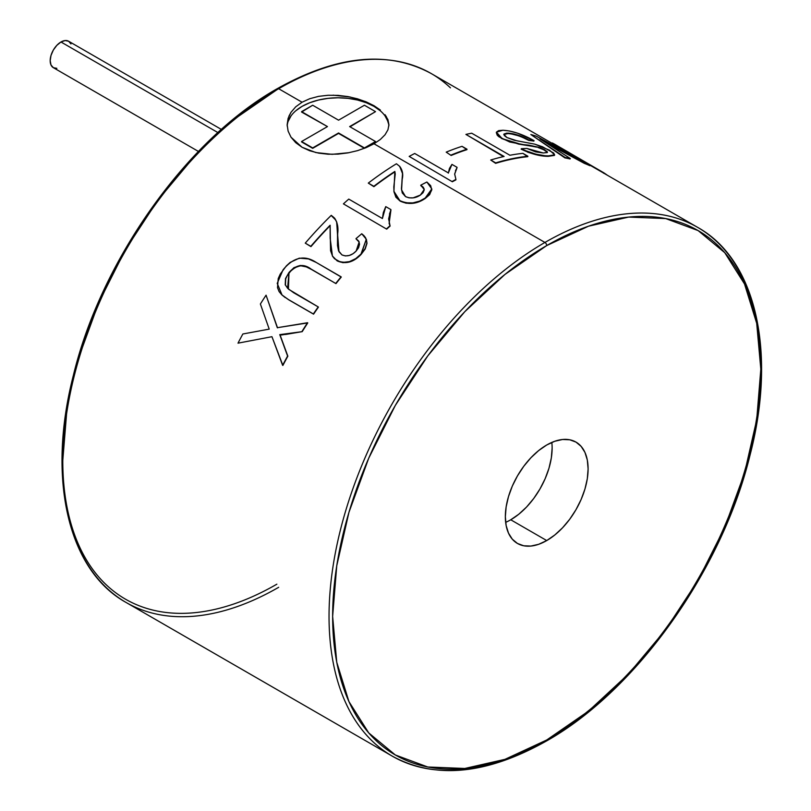 <?xml version="1.0" encoding="UTF-8"?>
<svg xmlns="http://www.w3.org/2000/svg" width="811" height="811" viewBox="0 0 811 811"><rect width="100%" height="100%" fill="white"/><g stroke="black" fill="none" stroke-linecap="round" stroke-linejoin="round"><path stroke-width="1.22" d="M217.916 132.588L60.977 41.99A15.267 8.809 120 0 0 51.002 55.442A15.267 8.809 120 0 0 53.344 67.668L51.002 64.981L50.181 60.683L51.002 55.442L53.344 50.039L56.851 45.325L60.977 41.99L217.916 132.588M221.413 129.446L68.611 41.229A15.267 8.809 120 0 0 60.977 41.99L65.103 40.55L68.611 41.229L70.952 43.926M56.851 68.347L53.344 67.668L198.452 151.454M301.591 112.06L312.681 105.237L338.552 120.18L364.433 105.237L375.523 111.644L349.642 126.587L375.523 141.519L364.433 147.926L338.552 132.984L312.681 147.926L301.591 141.519L327.462 126.587L301.591 112.06M301.591 141.935L312.681 148.342L338.552 132.984L364.403 148.322L338.552 133.399L312.681 148.342L301.591 141.935M364.555 148.261L375.523 141.519L364.555 148.261M350.007 126.79L375.523 111.644L350.007 126.79M312.681 105.237L338.552 120.18L364.433 105.237L375.523 111.644L349.642 126.587L375.523 141.519L364.433 147.926L338.552 132.984L312.681 147.926L301.591 141.519L327.462 126.587L301.591 111.644L312.681 105.237M505.659 522.355A58.514 33.788 120 0 0 510.748 519.78L546.726 540.562A58.514 33.788 -60 0 1 517.469 543.461A58.514 33.788 -60 0 1 508.497 496.565A58.514 33.788 -60 0 1 546.726 444.996L554.795 441.255L562.56 439.491L569.717 439.775L575.982 442.096L581.132 446.374L584.954 452.426L587.316 460.03L588.107 468.89L587.316 478.672L584.954 488.992L581.132 499.464L575.982 509.673L569.717 519.233L562.56 527.779L554.795 534.976L546.726 540.562L538.656 544.303L530.891 546.067L523.734 545.783L517.469 543.461L512.319 539.183L508.497 533.131L506.145 525.528L505.344 516.668L506.145 506.885L508.497 496.565L512.319 486.093L517.469 475.885L523.734 466.325L530.891 457.779L538.656 450.581L546.726 444.996A58.514 33.788 -60 0 1 575.982 442.096A58.514 33.788 -60 0 1 584.954 488.992A58.514 33.788 -60 0 1 546.726 540.562L510.748 519.78A58.514 33.788 120 0 0 551.815 442.421M288.888 116.257L291.017 112.283L295.731 106.809L302.057 102.227L309.782 98.699L318.601 96.357L328.11 95.262L338.055 95.363L347.939 96.59L357.499 98.83L366.308 101.933L374.013 105.714L374.013 106.383A50.89 29.378 0 0 0 319.483 99.804A50.89 29.378 0 0 0 287.185 126.019M333.057 95.161L349.977 96.975L365.457 101.578M278.67 587.306A305.311 176.271 -60 0 1 106.88 588.188A305.311 176.271 -60 0 1 85.226 339.008A305.311 176.271 -60 0 1 278.67 88.723A305.311 176.271 120 0 0 79.214 357.773A305.311 176.271 120 0 0 126.009 602.421L392.271 756.146C435.325 779.543 486.63 774.546 546.198 741.153A2.545 1.47 60 0 1 544.931 741.031A305.311 176.271 120 0 0 738.365 490.746A305.311 176.271 120 0 0 716.711 241.566A305.311 176.271 120 0 0 544.931 242.448A2.545 1.47 60 0 1 546.726 245.571A302.767 174.801 -60 0 1 760.819 369.177A302.767 174.801 -60 0 1 546.726 739.987L588.492 711.125L628.657 673.87L665.669 629.66L698.109 580.179L724.74 527.353L744.518 473.188L756.704 419.774L760.819 369.177L756.704 323.325L744.518 283.982L724.74 252.667L698.109 230.577L665.669 218.564L628.657 217.084L588.492 226.208L546.726 245.571L504.959 274.432L464.794 311.688L427.782 355.897L395.342 405.378L368.721 458.205L348.933 512.37L336.747 565.774L332.642 616.38L336.747 662.232L348.933 701.576L368.721 732.891L395.342 754.98L427.782 766.993L464.794 768.473L504.959 759.349L546.726 739.987A2.545 1.47 60 0 1 546.198 741.153A2.545 1.47 -120 0 0 546.726 739.987A302.767 174.801 -60 0 1 332.642 616.38A302.767 174.801 -60 0 1 546.726 245.571A2.545 1.47 -120 0 0 544.931 242.448A305.311 176.271 120 0 0 351.487 492.733A305.311 176.271 120 0 0 373.151 741.913A305.311 176.271 120 0 0 544.931 741.031A305.311 176.271 -60 0 1 392.271 756.146A305.311 176.271 -60 0 1 345.476 511.498A305.311 176.271 -60 0 1 544.931 242.448L374.013 143.78L366.308 147.561L357.499 150.653L347.949 152.894L338.055 154.12L328.11 154.222L318.601 153.127L309.772 150.785L302.057 147.267L290.997 137.181L288.118 131.108L287.145 124.732L288.128 118.325L291.017 112.283M235.099 118.629L276.865 89.768A2.545 1.47 60 0 1 277.392 88.602C336.96 55.209 388.266 50.211 431.32 73.608A305.311 176.271 120 0 0 278.67 88.723A2.545 1.47 -120 0 0 277.392 88.602A2.545 1.47 60 0 1 278.67 88.723L302.057 102.227L278.67 88.723A305.311 176.271 -60 0 1 450.45 87.841M62.782 461.611A302.767 174.801 120 0 0 276.865 584.184M349.115 152.671L332.094 154.323L315.864 152.559L302.057 147.267L295.701 142.655L290.997 137.181L288.118 131.108L287.145 124.742M431.817 189.206L429.658 194.63L425.248 198.442L419.652 201.503L412.941 203.277L406.007 203.186L400.158 201.108L395.869 197.174L393.943 191.518M423.393 187.716L420.797 185.577L424.102 188.77M401.648 169.894L402.53 173.25L401.567 190.068M373.891 186.672L368.295 183.104L373.891 186.672A305.311 176.271 -60 0 1 394.866 171.851A305.311 176.271 120 0 0 373.891 186.672L373.891 186.672M395.251 174.385L394.845 171.445A305.818 176.565 120 0 0 373.83 186.297A305.818 176.565 -60 0 1 394.845 171.445L393.923 191.335L400.158 201.108L393.984 191.781M386.685 229.138L343.418 203.865L386.685 229.138A305.311 176.271 -60 0 1 390.121 226.056A305.311 176.271 120 0 0 386.685 229.138L343.418 203.865L386.685 229.138M389.118 223.36L390.943 209.927L389.462 214.074M366.379 239.397L367.008 243.3L365.183 249.007L361.148 254.36L355.938 258.881L349.602 261.923L342.931 262.683L337.173 260.889L332.49 256.144M359.222 242.134L356.11 238.961L358.949 241.536M336.717 222.092L337.741 226.188L337.64 245.885L339.039 251.836M333.22 216.902L331.375 215.665L335.845 220.186M310.958 246.615L305.26 243.138L310.958 246.615A305.311 176.271 -60 0 1 330.199 225.6A305.311 176.271 120 0 0 310.958 246.615L310.958 246.615M288.726 299.817L281.762 294.768L279.096 291.595L277.504 287.641L278.234 278.518L280.282 274.037L286.334 265.907L290.156 262.419L299.31 258.151L308.444 258.912L316.249 262.46L341.086 276.804A305.818 176.565 120 0 0 335.795 283.363A305.818 176.565 -60 0 1 341.086 276.804L341.269 277.068A305.311 176.271 120 0 0 335.977 283.617A305.311 176.271 -60 0 1 341.269 277.068L316.249 262.46C304.52 254.684 293.45 257.138 283.049 269.84L277.22 283.384L282.056 295.042L288.513 299.614L313.35 313.958A305.818 176.565 -60 0 1 318.216 306.913L318.216 306.913A305.818 176.565 120 0 0 313.35 313.958L313.573 314.161A305.311 176.271 -60 0 1 318.429 307.126A305.311 176.271 120 0 0 313.573 314.161L288.726 299.817L313.35 313.958L288.726 299.817L282.319 295.285M288.422 289.051L288.98 272.506L285.502 278.579L285.229 284.874L288.838 289.415L318.216 306.913L293.663 292.73L287.611 288.29L288.98 272.506L293.937 267.681L300.222 265.461L306.112 266.626L311.424 269.434C303.953 263.666 296.542 264.771 289.182 272.739L288.98 272.506C296.238 264.498 303.659 263.393 311.242 269.181L335.977 283.617L311.242 269.181L335.977 283.617L311.424 269.434L306.294 266.88L300.415 265.714L294.119 267.924L291.433 270.124L287.206 275.679L285.705 278.802L285.442 285.087L287.723 288.392M285.208 297.586L281.985 294.971M280.018 334.791L282.127 340.61L279.765 334.639L285.746 334.436L302.209 331.648L280.018 334.791L287.591 356.049A305.818 176.565 120 0 0 282.613 365.315L271.949 336.697L237.998 343.165A305.818 176.565 120 0 1 242.854 333.99L269.211 329.124L260.382 304.003A305.818 176.565 120 0 1 266.069 295.184L277.301 327.705L307.531 322.727A305.818 176.565 120 0 0 301.966 331.476A305.818 176.565 -60 0 1 307.531 322.727L307.764 322.91A305.311 176.271 120 0 0 302.209 331.648A305.311 176.271 -60 0 1 307.764 322.91L277.301 327.705L266.069 295.184L277.544 327.867L266.069 295.184A305.818 176.565 120 0 0 260.382 304.003L269.211 329.124L242.854 333.99A305.818 176.565 120 0 0 237.998 343.165L271.949 336.697L282.887 365.437A305.311 176.271 -60 0 1 287.854 356.171A305.311 176.271 120 0 0 282.887 365.437L282.613 365.315A305.818 176.565 -60 0 1 287.591 356.049L279.765 334.639L302.209 331.648L281.376 334.994M385.053 114.736L387.942 119.683L388.925 124.732L387.952 129.79L385.053 134.748L380.369 139.441L374.013 143.78L544.931 242.448A305.311 176.271 -60 0 1 697.582 227.333L590.124 165.292M388.875 125.877A50.89 29.378 0 0 0 374.013 106.383L374.013 105.714L380.369 110.053M452.345 181.755L409.18 156.411L452.345 181.755A305.311 176.271 -60 0 1 455.904 179.86A305.311 176.271 120 0 0 452.345 181.755L409.18 156.411L452.345 181.755M454.657 174.152L457.009 167.765L455.468 170.665M451.139 155.469L446.202 152.144L451.139 155.469A305.311 176.271 -60 0 1 466.923 149.66A305.311 176.271 120 0 0 451.139 155.469L446.202 152.144L451.139 155.469M503.459 156.614L465.909 134.413L504.107 156.462A305.818 176.565 120 0 0 490.726 160.01L495.633 163.346A305.311 176.271 -60 0 1 527.748 156.685A305.311 176.271 120 0 0 495.633 163.346L495.714 162.889A305.818 176.565 -60 0 1 527.89 156.229L522.902 153.35A305.818 176.565 120 0 0 509.916 155.266L471.718 133.207A305.818 176.565 120 0 0 465.909 134.413L503.459 156.614M517.844 135.589L508.122 133.126C514.427 133.562 521.341 135.832 528.884 139.948L528.701 140.404A305.311 176.271 -60 0 1 533.871 141.114A305.311 176.271 120 0 0 528.701 140.404L523.45 137.789M536.649 147.126L509.703 141.996L498.927 136.785L497.224 135.204L496.312 132.578M546.908 151.931L543.502 149.66L538.007 147.49M554.43 155.408L548.297 156.32L535.625 154.607L527.971 152.286L521.321 148.717C531.337 153.482 540.39 155.854 548.459 155.854L554.653 154.86L549.625 150.228L534.834 144.165L516.8 140.779L506.824 137.495L503.864 134.241L508.122 133.126L503.783 134.535M573.418 156.239L552.109 143.425L552.362 142.979L582.186 161.044L536.193 136.136A305.818 176.565 120 0 0 530.85 134.535L564.892 157.892A305.311 176.271 -60 0 1 570.092 158.976A305.311 176.271 120 0 0 564.892 157.892L565.095 157.435A305.818 176.565 -60 0 1 570.295 158.52L539.933 138.894L584.589 162.92L584.356 163.376L545.773 142.624L557.938 149.163L558.161 148.707L557.938 149.163L584.356 163.376A305.311 176.271 -60 0 1 589.901 165.708A305.311 176.271 120 0 0 584.356 163.376L584.589 162.92A305.818 176.565 -60 0 1 590.134 165.262L560.847 147.805L603.84 172.814L603.577 173.25L603.84 172.814A305.818 176.565 -60 0 1 607.449 175.298A305.818 176.565 120 0 0 603.84 172.814L555.707 144.834A305.818 176.565 120 0 0 552.362 142.979L552.109 143.425L573.418 156.239M62.771 460.577L66.887 409.981M79.072 356.566L98.861 302.402L125.482 249.575L157.922 200.094L194.934 155.884M374.013 143.78L364.991 148.099M386.208 116.338L388.915 124.995M387.942 121.427L385.043 115.912M380.349 110.833L374.013 106.383L366.308 102.733L357.509 100.017L347.96 98.344L338.035 97.776L328.11 98.344L318.561 100.017L309.761 102.733L302.057 106.383L295.721 110.833M291.027 115.912L288.128 121.427M567.396 151.586L590.134 165.262A305.818 176.565 120 0 0 584.589 162.92L539.933 138.894L570.295 158.52A305.818 176.565 120 0 0 565.095 157.435L530.85 134.535A305.818 176.565 120 0 1 536.193 136.136L582.186 161.044L552.362 142.979A305.818 176.565 120 0 1 557.492 145.879M554.471 155.337L548.297 156.32L554.612 154.952L553.68 153.046L542.508 146.781L534.834 144.165L514.316 140.283L506.824 137.495L504.32 135.559L503.945 134.068L506.682 133.136L510.22 133.298L518.026 135.123L528.884 139.948A305.818 176.565 -60 0 1 534.064 140.658L534.064 140.658A305.818 176.565 120 0 0 528.884 139.948L528.701 140.404C521.159 136.289 514.245 134.018 507.96 133.592L503.824 134.474M548.297 156.32C540.319 156.351 531.276 153.968 521.179 149.173L535.777 154.141L548.297 156.32M526.866 148.454A305.818 176.565 120 0 0 521.321 148.717A305.818 176.565 120 0 1 526.866 148.454L543.269 152.975L535.635 151.89L526.866 148.454M547.293 152.59L544.81 149.812L547.445 152.387L543.269 152.975L547.334 152.559L547.09 151.464L539.66 147.48L544.81 149.812L539.66 147.48L518.665 144.115L539.66 147.48L529.157 145.199L518.665 144.115L501.421 138.428L518.827 143.648L509.845 141.53L501.421 138.428L496.373 132.426M502.911 130.247L496.433 132.183L501.563 137.961L497.366 134.738L496.464 132.112L498.653 130.612L502.911 130.247C512.278 130.784 522.669 134.261 534.064 140.658L517.611 133.186L509.511 130.997L502.911 130.247M527.748 156.685L527.89 156.229A305.818 176.565 120 0 0 495.714 162.889L490.726 160.01A305.818 176.565 120 0 1 504.107 156.462L465.909 134.413A305.818 176.565 120 0 1 471.718 133.207L509.916 155.266A305.818 176.565 120 0 1 522.902 153.35L527.748 156.685M466.923 149.66L467.004 149.204A305.818 176.565 120 0 0 451.19 155.023A305.818 176.565 -60 0 1 467.004 149.204L462.017 146.325A305.818 176.565 120 0 0 446.202 152.144A305.818 176.565 120 0 1 462.017 146.325L466.923 149.66M448.361 172.905L414.715 153.482A305.818 176.565 120 0 0 409.18 156.411A305.818 176.565 120 0 1 414.715 153.482L448.361 172.905L451.95 164.39L449.436 168.465L448.351 173.138M457.049 167.33L451.95 164.39L457.049 167.33L454.667 174L455.924 179.434A305.818 176.565 120 0 0 452.356 181.34A305.818 176.565 -60 0 1 455.924 179.434L454.657 174.061L457.049 167.33M395.221 173.807L394.845 171.445L395.231 173.99L393.811 186.875L394.014 191.943L395.809 196.799L400.097 200.733C408.693 204.463 417.067 203.561 425.217 198.046L425.248 198.442C417.016 204.037 408.653 204.93 400.158 201.108L405.956 202.811L412.89 202.892L419.611 201.118L425.217 198.046L431.807 188.933L426.87 182.009L420.777 185.172L424.224 189.5L420.362 195.086C415.536 198.279 410.599 198.786 405.53 196.607L401.546 189.886L402.033 179.829L401.536 189.865M431.807 189.176L425.248 198.442L429.637 194.234L431.766 189.916L430.651 185.638L426.87 182.009L420.777 185.172L423.372 187.321L424.214 189.977L423.048 192.704L420.362 195.086L413.093 197.864L408.997 197.823L405.53 196.607L402.266 192.937L401.445 188.578L402.58 173.716L399.681 166.346L396.427 163.771A305.818 176.565 120 0 0 368.295 183.104L373.83 186.297L368.295 183.104A305.818 176.565 120 0 1 396.427 163.771L399.681 166.346C402.651 170.3 403.442 174.801 402.033 179.829L402.56 173.635M399.701 166.752L401.232 169.023M382.407 218.524L348.76 199.1A305.818 176.565 120 0 0 343.418 203.865A305.818 176.565 120 0 1 348.76 199.1L382.407 218.524L385.762 206.623L383.35 212.492L382.407 218.524M390.861 209.562L385.762 206.623L390.861 209.562L389.138 223.441L390.03 225.711A305.818 176.565 120 0 0 386.594 228.793A305.818 176.565 -60 0 1 390.03 225.711L388.641 218.909L390.861 209.562M366.308 239.235L361.148 254.36C353.566 262.348 345.577 264.518 337.173 260.889L337.011 260.615C345.506 264.112 353.505 261.933 361.007 254.056L366.308 239.235L361.736 233.761L355.978 238.647L359.151 241.972L356.13 251.065C351.69 255.647 346.956 256.925 341.948 254.907L338.978 251.714L336.616 221.819L334.558 218.098L331.263 215.341A305.818 176.565 120 0 0 305.26 243.138L310.795 246.331A305.818 176.565 -60 0 1 330.118 225.245L330.168 238.241L332.419 256.012L337.173 260.889L332.419 256.012M334.669 218.423L336.737 222.153L338.501 250.66M330.118 225.245A305.818 176.565 120 0 0 310.795 246.331L305.26 243.138A305.818 176.565 120 0 1 331.263 215.341L334.558 218.098C337.619 222.67 338.613 228.195 337.538 234.673L337.498 245.591L338.562 250.832L341.948 254.907L345.354 255.931L349.298 255.455L353.049 253.701L356.13 251.065L358.584 247.73L359.567 244.162L358.604 240.958L355.978 238.647L361.736 233.761L363.896 235.606L365.589 237.765L366.876 242.986L365.051 248.693L361.007 254.056L355.786 258.587L349.44 261.639L342.779 262.409L340.306 261.973L334.517 258.729L332.622 256.367L330.564 250.67L330.118 225.245M282.127 340.61L287.854 356.171L282.127 340.61M510.748 519.78L518.817 514.204L526.582 507.007L533.739 498.461L540.004 488.901L545.154 478.683L548.976 468.221L551.328 457.891L552.129 448.118M126.009 602.421C68.012 570.376 46.724 478.571 73.375 375.361C101.01 260.26 187.311 139.086 277.392 88.602M546.198 741.153C636.037 690.8 722.145 570.133 749.993 455.285C776.979 351.721 755.761 259.469 697.582 227.333M431.32 73.608L552.149 143.365"/></g></svg>
